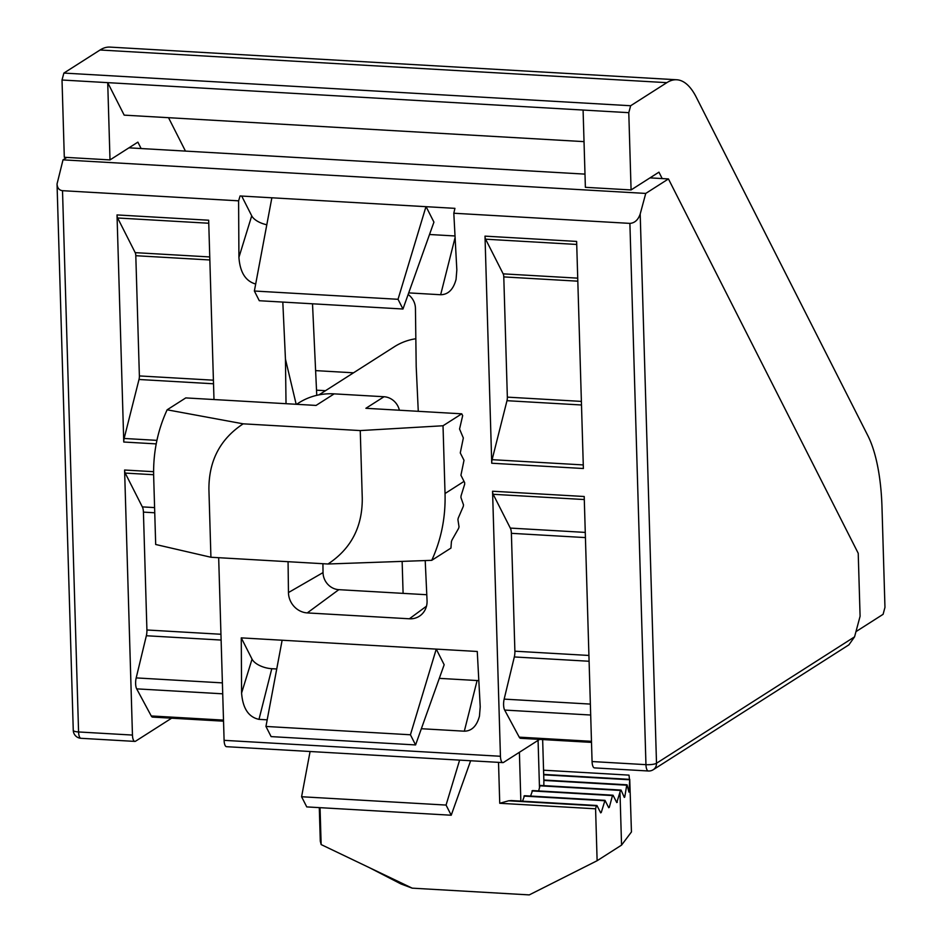 <?xml version="1.0" encoding="UTF-8"?>
<svg xmlns="http://www.w3.org/2000/svg" width="942" height="942" viewBox="0 0 942 942"><rect width="100%" height="100%" fill="white"/><g stroke="black" fill="none" stroke-linecap="round" stroke-linejoin="round"><path stroke-width="1.41" d="M426.785 594.732L338.814 589.668A16.355 14.872 57.5 0 1 323.035 572.595L288.464 592.553L288.064 561.691M425.207 560.572L427.056 600.537A19.499 17.721 57.5 0 1 420.415 615.479A19.499 17.721 57.5 0 1 409.381 618.788L307.28 612.912A19.499 17.721 57.5 0 1 288.464 592.553M296.165 404.271L285.45 359.114L282.812 302.076M286.027 403.694L285.45 359.114M322.918 563.705L323.035 572.595M539.589 739.399L503.546 762.408A8.195 2.85 -86.7 0 1 502.84 762.608A8.195 2.85 -86.7 0 1 500.438 756.273L492.56 491.229A4.91 1.707 -86.7 0 0 493.172 494.291L510.305 528.085A8.195 2.85 -86.7 0 1 511.388 533.325L514.885 651.193A8.195 2.85 -86.7 0 1 514.32 656.951L504.158 699.117A8.195 2.85 -86.7 0 0 504.653 710.068L519.23 737.15A8.195 2.85 -86.7 0 0 520.561 738.293L591.505 742.39M171.621 718.193L135.566 741.201A8.195 2.85 -86.7 0 1 134.859 741.401A8.195 2.85 -86.7 0 1 132.457 735.066L124.591 470.023L153.605 471.695M276.736 668.985L271.779 668.702A16.379 7.889 15.1 0 1 252.044 659.141L241.27 637.875L477.264 651.475L480.22 706.794L479.466 716.132C476.805 726.035 471.754 731.051 464.324 731.192L477.111 680.536L439.313 678.358M241.27 637.875L241.588 693.041C242.777 708.384 248.582 717.156 258.991 719.358L267.198 719.829M421.357 728.719L464.324 731.192M117.02 214.929A4.91 1.707 -86.7 0 0 117.632 217.991L135.201 252.644A4.91 1.707 -86.7 0 1 135.801 255.706L139.381 375.929A4.91 1.707 -86.7 0 1 139.004 379.485L124.132 438.466A4.91 1.707 -86.7 0 0 123.767 442.022L117.02 214.929L208.665 220.216L213.987 399.538M132.457 735.066L78.575 731.958L62.513 190.684L238.597 200.834L238.927 257.343L251.726 215.836L241.705 196.054M502.84 762.608L226.504 746.688A8.195 2.85 -86.7 0 1 224.102 740.341L218.674 557.699M592.071 761.548L645.953 764.657A8.195 2.85 93.3 0 0 648.367 770.992L594.473 767.895A8.195 2.85 -86.7 0 1 592.071 761.548L584.205 496.505L492.56 491.229M408.698 292.891L440.656 294.74C448.215 294.599 453.349 289.488 456.058 279.421L456.835 269.907L453.808 213.233L629.892 223.384C634.696 223.054 638.134 219.933 640.195 214.022L645.741 193.428L668.443 178.933L858.221 553.284L860.093 616.256L854.559 636.851L656.503 763.256A8.195 1.872 178.3 0 1 645.953 764.657L629.892 223.384M408.145 294.469A16.355 14.872 57.5 0 1 415.446 308.446L416.199 366.65L418.272 411.313M255.682 284.037C245.579 281.187 239.998 272.297 238.927 257.343M491.736 463.228L583.381 468.515L576.634 241.423L485 236.136L491.736 463.228A4.91 1.707 -86.7 0 1 492.101 459.672L506.984 400.691A4.91 1.707 -86.7 0 0 507.349 397.135L503.782 276.913A4.91 1.707 -86.7 0 0 503.169 273.851L485.601 239.197A4.91 1.707 -86.7 0 1 485 236.136M648.367 770.992A8.195 8.195 0 0 0 653.242 769.72L848.895 644.846L854.559 636.851M62.513 190.684C59.169 190.272 57.344 188.035 57.038 183.973L63.02 159.846L66.811 157.432M316.759 395.346L312.508 303.795M128.924 147.835L584.994 174.117M650.004 177.873L668.443 178.933M63.02 159.846L645.741 193.428M453.808 213.233L454.927 208.347L240.092 195.96L238.597 200.834M426.102 206.687L433.932 222.124L402.964 309.011L259.297 300.722L254.375 291.019L271.861 197.796M266.798 224.761A16.379 7.889 15.1 0 1 251.726 215.836M455.021 235.971L429.517 234.499M410.429 734.772L436.252 649.109L444.165 664.734L415.575 744.934L271.108 736.609L265.95 726.447L410.429 734.772L415.575 744.934M478.819 680.571A16.379 7.889 15.1 0 1 477.111 680.536M585.276 532.407L510.305 528.085M223.537 721.183L152.592 717.097A8.195 2.85 -86.7 0 1 151.25 715.955L223.501 720.112M124.591 470.023A4.91 1.707 -86.7 0 0 125.204 473.084L142.336 506.89A8.195 2.85 -86.7 0 1 143.419 512.118L146.917 629.986A8.195 2.85 -86.7 0 1 146.351 635.744L136.19 677.91A8.195 2.85 -86.7 0 0 136.684 688.861L151.25 715.955M142.336 506.89L154.594 507.597M446.061 805.069L451.218 815.23L306.751 806.905L301.593 796.744L446.061 805.069L459.614 760.123M254.375 291.019L398.03 299.297L425.961 206.675M301.593 796.744L310.083 751.504M451.218 815.23L470.635 760.759M265.95 726.447L282.129 640.23M398.03 299.297L402.964 309.011M325.496 390.695L316.512 390.176M315.605 370.618L353.533 372.808M185.456 151.097L168.524 117.691M584.028 141.63L124.179 115.136L107.718 82.649L110.002 159.916L137.873 142.136L141.123 148.542M855.96 631.635L883.101 614.314L884.962 607.378L881.983 507.043A114.689 39.905 93.3 0 0 867.853 435.663L696.256 97.179A114.689 39.905 93.3 0 0 676.745 79.764A114.689 39.905 93.3 0 0 666.83 82.66L630.657 105.739L63.879 73.076L62.019 80.011L64.303 157.279L110.002 159.916M676.745 79.764L109.967 47.1A114.689 39.905 93.3 0 0 100.064 49.997L63.879 73.076M630.657 105.739L628.785 112.675L631.081 189.943L658.941 172.162L662.191 178.568M631.081 189.943L585.382 187.317L583.086 110.049L62.019 80.011M628.785 112.675L583.086 110.049M210.926 557.252L208.912 489.487C208.747 460.873 220.169 438.984 243.189 423.829L360.256 430.576L362.27 498.33C362.435 526.943 351.013 548.833 327.993 563.999L210.926 557.252L155.689 544.488L153.676 476.734C153.004 453.031 157.502 430.718 167.134 409.805L185.774 397.913L316.065 405.425L334.175 393.862L384.006 396.735A16.379 14.895 57.5 0 1 399.384 410.217M360.256 430.576L443.023 425.76L445.036 493.526C445.696 517.229 441.268 539.495 431.742 560.337L327.993 563.999M431.742 560.337L450.947 548.079L451.418 541.556A155.642 141.524 57.5 0 0 452.007 539.99L458.577 528.427A155.642 141.524 57.5 0 0 459.037 526.861L457.918 519.643A155.642 141.524 57.5 0 0 458.248 518.076L463.287 506.407A155.642 141.524 57.5 0 0 463.499 504.83L460.932 497.541A155.642 141.524 57.5 0 0 461.027 495.951L464.677 484.212A155.642 141.524 57.5 0 0 464.653 482.622L460.932 475.251L464.006 460.297L460.273 452.937L463.334 437.983L459.555 429.022L462.675 415.657L461.745 413.821L443.023 425.76M296.577 404.295L298.72 402.929A69.626 63.314 57.5 0 1 334.175 393.862M461.745 413.821L365.896 408.298L384.006 396.735M318.961 394.863L394.368 346.738A65.54 59.581 57.5 0 1 415.834 338.743M243.189 423.829L167.134 409.805M319.291 807.635L320.292 841.194L321.151 844.574L320.045 807.671M412.184 888.153L369.417 867.676L401.045 883.996L412.184 888.153L529.251 894.9L597.122 860.717L621.555 845.115L631.446 831.951L629.739 779.375L543.687 774.418M538.07 740.365L539.483 787.771L539.99 785.805L620.507 790.444L616.774 802.584L613.042 795.213L612.465 795.578L609.309 807.353L608.732 807.718L604.999 800.347L601.255 812.487L600.678 812.852L596.945 805.492L596.368 805.857L595.58 808.801L597.122 860.717M539.99 785.805A69.626 15.92 -1.7 0 0 540.508 785.44L621.061 790.079L624.311 797.415A155.642 35.572 -1.7 0 0 624.746 797.038L626.736 785.204A155.642 35.572 -1.7 0 0 627.066 784.816L628.915 792.081A155.642 35.572 -1.7 0 0 629.115 791.692L629.656 779.764A155.642 35.572 -1.7 0 0 629.739 779.375M543.852 785.628L543.864 780.423A69.626 15.92 -1.7 0 0 543.864 780.353L542.651 739.576M604.999 800.347L524.494 795.707L522.539 801.206M613.042 795.213L532.536 790.573L530.582 796.061M539.483 787.771L538.636 790.927M595.58 808.801L499.743 803.279L508.609 800.794A16.379 3.744 -1.7 0 0 511.247 800.547L596.945 805.492M508.609 800.794L596.368 805.857M624.146 797.003L624.746 797.038M543.864 780.423L626.736 785.204M627.066 784.816L543.852 780.023M543.699 774.819L629.656 779.764M543.558 770.203L629.009 775.125L629.468 779.364M369.417 867.676L321.151 844.574M616.574 802.172L617.351 802.207M608.52 807.306L609.309 807.353M531.959 790.939L612.465 795.578M600.466 812.44L601.255 812.487M523.917 796.084L604.423 800.724M338.814 589.668L307.28 612.912M426.49 606.189L409.381 618.788M123.767 442.022L156.219 443.894M224.102 740.341L500.438 756.273M73.264 730.368A8.195 1.872 178.3 0 0 78.575 731.958A8.195 2.85 93.3 0 0 80.977 738.304A8.195 8.195 0 0 1 73.264 730.368L57.038 183.973M653.242 769.72A8.195 7.454 -122.5 0 0 656.503 763.256L640.195 214.022M440.656 294.74L455.104 237.502M258.991 719.358L271.779 668.702M241.588 693.041L252.044 659.141M135.801 255.706L209.842 259.968M135.201 252.644L209.748 256.942M117.632 217.991L208.747 223.242M124.132 438.466L156.925 440.361M139.004 379.485L213.516 383.783M139.381 375.929L213.41 380.191M577.729 278.149L503.169 273.851M577.811 281.175L503.782 276.913M576.728 244.449L485.601 239.197M583.263 464.924L492.101 459.672M581.485 404.989L506.984 400.691M581.379 401.398L507.349 397.135M591.47 741.319L519.23 737.15M590.693 715.025L504.653 710.068M590.363 704.086L504.158 699.117M589.091 661.26L514.32 656.951M588.927 655.455L514.885 651.193M585.429 537.588L511.388 533.325M584.299 499.543L493.172 494.291M136.684 688.861L222.724 693.818M136.19 677.91L222.394 682.879M146.351 635.744L221.123 640.054M146.917 629.986L220.946 634.26M143.419 512.118L154.747 512.778M125.204 473.084L153.628 474.721M666.83 82.66L100.064 49.997M464.041 481.386L445.036 493.526M619.989 792.41L621.555 845.115M519.395 752.293L520.844 801.1M498.518 762.361L499.743 803.279M134.859 741.401L80.977 738.304M402.14 561.385L403.094 593.366"/></g></svg>

